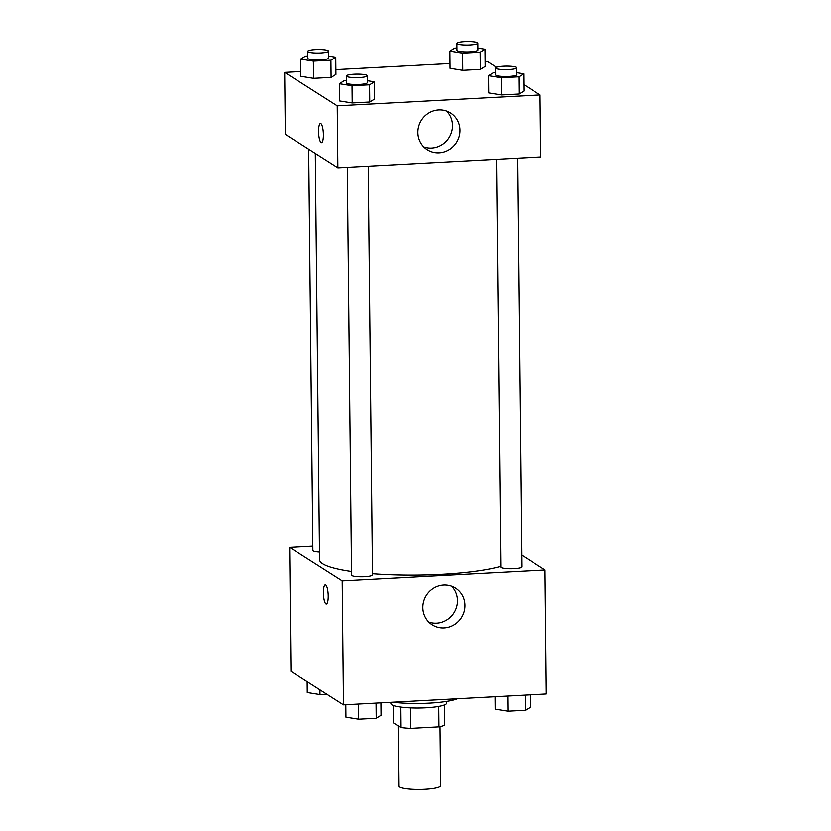 <?xml version="1.0" encoding="UTF-8"?>
<svg xmlns="http://www.w3.org/2000/svg" width="831" height="831" viewBox="0 0 831 831"><rect width="100%" height="100%" fill="white"/><g stroke="black" fill="none" stroke-linecap="round" stroke-linejoin="round"><path stroke-width="1.25" d="M398.132 725.816L398.766 786.157A20.952 3.511 -0.6 0 0 419.759 789.45A20.952 3.511 -0.6 0 0 440.669 785.721L440.046 726.616M438.778 706.402L438.997 726.834L410.535 728.361A27.039 4.529 -0.6 0 1 400.781 727.499L393.406 722.804L393.229 705.446M438.997 726.834A27.039 4.529 -0.6 0 0 444.73 725.141L444.512 704.906M446.766 701.374L446.787 703.026A27.932 4.685 179.4 0 1 418.897 708.002A27.932 4.685 179.4 0 1 390.923 703.618L390.902 702.288M410.317 707.867L410.535 728.361M400.573 707.046L400.781 727.499M392.679 702.195A41.903 7.022 -0.6 0 0 457.517 698.715M521.671 555.16L545.022 570.035L546.32 693.958L343.515 704.833L290.954 671.375L289.655 547.452L312.84 546.206M328.235 595.941A9.598 2.358 86.9 0 1 326.334 603.992A9.598 2.358 86.9 0 1 323.467 594.529A9.598 2.358 86.9 0 1 325.305 584.816A9.598 2.358 86.9 0 1 328.235 595.941M545.022 570.035L342.216 580.9L343.515 704.833M342.216 580.9L289.655 547.452M325.316 584.816A9.598 2.358 -93.1 0 0 323.477 594.529A9.598 2.358 -93.1 0 0 326.344 603.992M444.17 627.883A21.741 20.765 -57.5 0 1 432.265 624.798A21.741 20.765 -57.5 0 1 426.428 595.297A21.741 20.765 -57.5 0 1 455.617 588.109A21.741 20.765 -57.5 0 1 464.124 611.689A21.741 20.765 -57.5 0 1 444.17 627.883M428.796 621.993A21.741 20.765 122.5 0 0 436.68 623.125A21.741 20.765 122.5 0 0 455.876 609.133A21.741 20.765 122.5 0 0 451.607 586.146M496.564 159.303L500.844 567.158A10.481 1.755 -0.6 0 0 501.176 567.594A10.481 1.755 -0.6 0 0 512.644 568.778A10.481 1.755 -0.6 0 0 521.785 566.939L517.505 158.181M308.685 149.227L312.892 550.538A10.481 1.755 -0.6 0 0 319.488 552.096M347.306 167.311L351.575 575.166A10.481 1.755 -0.6 0 0 362.067 576.807A10.481 1.755 -0.6 0 0 372.527 574.948L368.247 166.19M315.313 153.444L319.571 559.762A97.778 16.381 -0.6 0 0 351.534 571.531M372.517 573.754A97.778 16.381 -0.6 0 0 500.833 566.42M523.831 84.658L540.046 94.973L540.701 156.945L337.895 167.81L285.324 134.362L284.68 72.401L300.77 71.539M496.533 67.28L487.485 61.525L485.169 61.65M450.038 63.53L335.901 69.648M488.773 92.937L501.498 94.973L519.063 94.038L523.904 91.057L519.063 94.038L501.498 94.973L488.773 92.937L488.597 75.725L493.437 72.744L495.66 72.629M339.505 100.946L352.23 102.982L369.795 102.036L374.636 99.055L369.795 102.036L352.23 102.982L339.505 100.946L339.328 83.734L344.169 80.752L346.392 80.628M300.822 76.317L313.547 78.353L331.112 77.418L335.953 74.437L331.112 77.418L313.547 78.353L300.822 76.317L300.645 59.105L305.486 56.124L307.709 56.009M540.046 94.973L337.241 105.849L284.68 72.401M480.38 69.409L485.221 66.428L480.38 69.409L462.815 70.355L480.38 69.409L480.193 52.197L462.638 53.142L449.914 51.107L454.754 48.125L456.977 48.001M450.09 68.319L462.815 70.355L450.09 68.319L449.914 51.107M460.021 130.27A21.741 20.765 -57.5 0 1 449 149.819A21.741 20.765 -57.5 0 1 427.29 149.746A21.741 20.765 -57.5 0 1 421.452 120.246A21.741 20.765 -57.5 0 1 450.641 113.047A21.741 20.765 -57.5 0 1 460.021 130.27M337.241 105.849L337.895 167.81M320.486 123.539A9.598 2.358 -93.1 0 0 318.605 132.42A9.598 2.358 -93.1 0 0 321.098 142.589A9.598 2.358 86.9 0 1 318.605 132.42A9.598 2.358 86.9 0 1 320.475 123.539A9.598 2.358 86.9 0 1 323.352 133.002A9.598 2.358 86.9 0 1 321.504 142.714A9.598 2.358 86.9 0 1 321.088 142.589A9.598 2.358 -93.1 0 0 321.514 142.714M423.82 146.931A21.741 20.765 122.5 0 0 452.531 125.502A21.741 20.765 122.5 0 0 446.631 111.094M516.612 72.702L523.727 73.845L518.887 76.826L501.322 77.761L488.597 75.725M495.608 68.007L495.681 74.894A10.481 1.755 -0.6 0 0 506.172 76.545A10.481 1.755 -0.6 0 0 516.633 74.676L516.56 67.789A10.481 1.755 -0.6 0 0 516.228 67.353A10.481 1.755 -0.6 0 0 504.749 66.168A10.481 1.755 -0.6 0 0 495.608 68.007A10.481 1.755 -0.6 0 0 506.11 69.659A10.481 1.755 -0.6 0 0 516.56 67.789M523.727 73.845L523.904 91.057M518.887 76.826L519.063 94.038M501.322 77.761L501.498 94.973M367.344 80.711L374.459 81.843L369.618 84.824L352.053 85.77L339.328 83.734M346.35 76.016L346.413 82.903A10.481 1.755 -0.6 0 0 356.915 84.544A10.481 1.755 -0.6 0 0 367.364 82.674L367.292 75.798A10.481 1.755 -0.6 0 0 366.959 75.361A10.481 1.755 -0.6 0 0 355.491 74.177A10.481 1.755 -0.6 0 0 346.35 76.016A10.481 1.755 -0.6 0 0 356.842 77.657A10.481 1.755 -0.6 0 0 367.292 75.798M374.459 81.843L374.636 99.055M369.618 84.824L369.795 102.036M352.053 85.77L352.23 102.982M477.929 48.084L485.034 49.216L480.193 52.197M456.925 43.389L456.998 50.276A10.481 1.755 -0.6 0 0 467.489 51.917A10.481 1.755 -0.6 0 0 477.95 50.057L477.877 43.17A10.481 1.755 -0.6 0 0 477.545 42.734A10.481 1.755 -0.6 0 0 466.066 41.55A10.481 1.755 -0.6 0 0 456.925 43.389A10.481 1.755 -0.6 0 0 467.417 45.03A10.481 1.755 -0.6 0 0 477.877 43.17M485.034 49.216L485.221 66.428M462.638 53.142L462.815 70.355M328.661 56.082L335.776 57.225L330.935 60.206L313.37 61.141L300.645 59.105M307.657 51.387L307.73 58.274A10.481 1.755 -0.6 0 0 318.221 59.925A10.481 1.755 -0.6 0 0 328.681 58.056L328.609 51.169A10.481 1.755 -0.6 0 0 328.276 50.733A10.481 1.755 -0.6 0 0 316.798 49.548A10.481 1.755 -0.6 0 0 307.657 51.387A10.481 1.755 -0.6 0 0 318.159 53.039A10.481 1.755 -0.6 0 0 328.609 51.169M335.776 57.225L335.953 74.437M330.935 60.206L331.112 77.418M313.37 61.141L313.547 78.353M530.23 694.82L530.355 707.243L525.514 710.225L507.949 711.17L495.224 709.134L495.099 696.7M525.358 695.08L525.514 710.225M507.793 696.025L507.949 711.17M380.962 702.818L381.086 715.252L376.246 718.233L358.691 719.168L345.966 717.132L345.831 704.709M376.09 703.088L376.246 718.233M358.525 704.023L358.691 719.168M326.791 694.186L319.997 694.55L307.273 692.514L307.169 681.69M319.956 689.834L319.997 694.55"/></g></svg>
